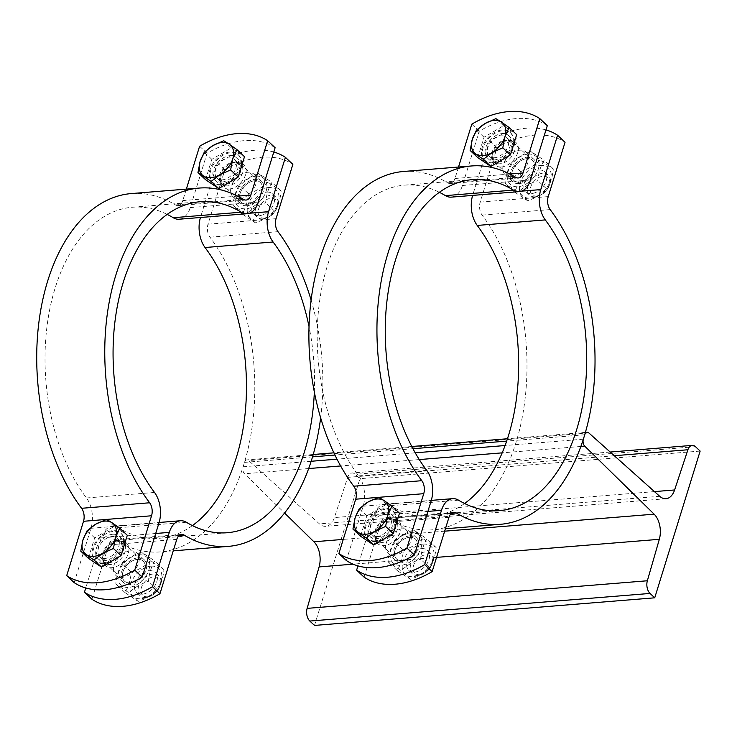 <?xml version="1.0" encoding="UTF-8"?>
<svg xmlns="http://www.w3.org/2000/svg" width="737" height="737" viewBox="0 0 737 737"><rect width="100%" height="100%" fill="white"/><g stroke="black" fill="none" stroke-linecap="round" stroke-linejoin="round"><path stroke-width="0.55" stroke-dasharray="3.69 2.76" d="M314.496 625.427L359.923 478.682L355.252 474.306A9.415 5.675 85.4 0 0 351.991 472.997A9.415 5.675 85.4 0 0 347.68 477.364L334.377 517.577A18.83 11.359 -94.6 0 1 325.763 526.319A18.83 11.359 -94.6 0 1 319.462 523.896L248.609 460.551A5.131 3.095 85.4 0 0 246.886 459.888A5.131 3.095 85.4 0 0 244.5 462.385L243.136 466.788A5.131 3.095 85.4 0 0 244.518 473.762L284.593 513.035M700.15 451.072L359.923 478.682M364.096 577.154L380.909 522.819A10.272 6.2 -94.6 0 1 385.681 517.825A10.272 6.2 -94.6 0 1 388.215 518.479A179.745 108.422 85.4 0 0 432.481 529.82A179.745 108.422 85.4 0 0 516.001 442.504A179.745 108.422 85.4 0 0 482.118 215.112A10.272 6.2 -94.6 0 1 480.183 202.113L497.005 147.778A85.593 56.86 133.1 0 1 565.049 142.259M464.596 503.5A166.055 100.168 -94.6 0 1 431.375 516.167A166.055 100.168 -94.6 0 1 390.481 505.693A23.971 14.454 85.4 0 0 384.576 504.182A23.971 14.454 85.4 0 0 373.438 515.817L357.942 565.878M545.979 129.924A85.593 56.86 -46.9 0 0 489.534 140.785L472.712 195.121A23.971 14.454 85.4 0 0 472.629 195.406M489.534 140.785L497.005 147.778M402.595 528.798A15.403 10.235 133.1 0 1 409.035 530.76A15.403 10.235 133.1 0 1 405.976 549.001A15.403 10.235 133.1 0 1 387.966 553.247A15.403 10.235 133.1 0 1 388.132 538.848A15.403 10.235 133.1 0 1 402.595 528.798M511.607 176.622A15.403 10.235 133.1 0 1 505.167 174.66A15.403 10.235 133.1 0 1 508.226 156.41A15.403 10.235 133.1 0 1 526.227 152.163A15.403 10.235 133.1 0 1 526.071 166.571A15.403 10.235 133.1 0 1 511.607 176.622M410.067 535.799A15.403 10.235 -46.9 0 0 395.603 545.841A15.403 10.235 -46.9 0 0 395.437 560.249A15.403 10.235 -46.9 0 0 413.448 556.002A15.403 10.235 -46.9 0 0 416.506 537.761A15.403 10.235 -46.9 0 0 410.067 535.799M416.866 548.116A13.699 9.102 -46.9 0 0 409.606 537.264A13.699 9.102 -46.9 0 0 395.087 549.885A13.699 9.102 -46.9 0 0 402.338 560.746A13.699 9.102 -46.9 0 0 416.866 548.116M409.606 537.264A13.699 9.102 -46.9 0 0 396.755 546.2A13.699 9.102 -46.9 0 0 396.617 558.996A13.699 9.102 -46.9 0 0 402.338 560.746A13.699 9.102 -46.9 0 0 415.198 551.81A13.699 9.102 -46.9 0 0 415.336 539.005A13.699 9.102 -46.9 0 0 409.606 537.264M411.016 532.713A19.005 12.621 -46.9 0 0 390.37 558.213A19.005 12.621 -46.9 0 0 416.534 556.085A19.005 12.621 -46.9 0 0 411.016 532.713M394.277 541.557C399.417 536.462 405.912 532.63 413.752 530.06L426.935 538.904C423.489 544.422 421.398 551.193 420.643 559.236C412.803 561.806 406.308 565.638 401.168 570.733L387.984 561.889C388.731 553.846 390.831 547.066 394.277 541.557L403.443 550.143C402.697 558.185 400.596 564.957 397.151 570.475L410.334 579.319C418.174 576.749 424.669 572.916 429.809 567.822C433.264 562.313 435.355 555.532 436.111 547.49L422.927 538.646L413.752 530.06M436.111 547.49L426.935 538.904M422.927 538.646C417.778 543.74 411.283 547.573 403.443 550.143M423.158 544.09A19.005 12.621 133.1 0 1 428.676 567.453A19.005 12.621 133.1 0 1 402.513 569.581A19.005 12.621 133.1 0 1 423.158 544.09M407.229 561.262A13.699 9.102 133.1 0 1 421.748 548.632A13.699 9.102 133.1 0 1 428.998 559.494A13.699 9.102 133.1 0 1 414.48 572.115A13.699 9.102 133.1 0 1 407.229 561.262M421.748 548.632A13.699 9.102 133.1 0 1 427.478 550.382A13.699 9.102 133.1 0 1 427.331 563.179A13.699 9.102 133.1 0 1 414.48 572.115A13.699 9.102 133.1 0 1 408.749 570.374A13.699 9.102 133.1 0 1 408.897 557.568A13.699 9.102 133.1 0 1 421.748 548.632M429.809 567.822L420.643 559.236M397.151 570.475L387.984 561.889M410.334 579.319L401.168 570.733M528.208 154.116A19.005 12.621 -46.9 0 0 507.563 179.616A19.005 12.621 -46.9 0 0 533.726 177.488A19.005 12.621 -46.9 0 0 528.208 154.116M511.469 162.96C516.619 157.865 523.104 154.033 530.953 151.463L544.136 160.307C540.691 165.825 538.59 172.596 537.835 180.639C529.995 183.209 523.51 187.041 518.36 192.136L505.177 183.292C505.923 175.249 508.023 168.469 511.469 162.96L520.644 171.546C519.889 179.588 517.789 186.369 514.343 191.878L527.526 200.722C535.375 198.152 541.861 194.319 547.011 189.225C550.456 183.716 552.557 176.935 553.303 168.893L540.12 160.058L530.953 151.463M553.303 168.893L544.136 160.307M540.12 160.058C534.97 165.143 528.484 168.976 520.644 171.546M540.35 165.493A19.005 12.621 133.1 0 1 545.868 188.865A19.005 12.621 133.1 0 1 519.705 190.984A19.005 12.621 133.1 0 1 540.35 165.493M524.422 182.665A13.699 9.102 133.1 0 1 538.94 170.035A13.699 9.102 133.1 0 1 546.2 180.897A13.699 9.102 133.1 0 1 531.672 193.518A13.699 9.102 133.1 0 1 524.422 182.665M538.94 170.035A13.699 9.102 133.1 0 1 544.671 171.785A13.699 9.102 133.1 0 1 544.532 184.582A13.699 9.102 133.1 0 1 531.672 193.518A13.699 9.102 133.1 0 1 525.951 191.777A13.699 9.102 133.1 0 1 526.089 178.971A13.699 9.102 133.1 0 1 538.94 170.035M547.011 189.225L537.835 180.639M514.343 191.878L505.177 183.292M527.526 200.722L518.36 192.136M519.078 183.614A15.403 10.235 -46.9 0 0 533.542 173.564A15.403 10.235 -46.9 0 0 533.699 159.164A15.403 10.235 -46.9 0 0 515.697 163.411A15.403 10.235 -46.9 0 0 512.639 181.652A15.403 10.235 -46.9 0 0 519.078 183.614M534.058 169.528A13.699 9.102 -46.9 0 0 526.808 158.667A13.699 9.102 -46.9 0 0 512.279 171.288A13.699 9.102 -46.9 0 0 519.539 182.15A13.699 9.102 -46.9 0 0 534.058 169.528M526.808 158.667A13.699 9.102 -46.9 0 0 513.947 167.603A13.699 9.102 -46.9 0 0 513.809 180.408A13.699 9.102 -46.9 0 0 519.539 182.15A13.699 9.102 -46.9 0 0 532.39 173.213A13.699 9.102 -46.9 0 0 532.529 160.408A13.699 9.102 -46.9 0 0 526.808 158.667M499.926 163.78A13.699 9.102 133.1 0 1 494.195 162.039A13.699 9.102 133.1 0 1 492.344 158.796A13.699 9.102 133.1 0 1 496.913 145.825A13.699 9.102 133.1 0 1 509.562 140.408A13.699 9.102 133.1 0 1 512.915 142.048A13.699 9.102 133.1 0 1 512.777 154.844A13.699 9.102 133.1 0 1 499.926 163.78M382.733 542.377A13.699 9.102 133.1 0 1 377.003 540.636A13.699 9.102 133.1 0 1 375.151 537.393A13.699 9.102 133.1 0 1 379.721 524.412A13.699 9.102 133.1 0 1 392.37 519.005A13.699 9.102 133.1 0 1 395.723 520.635A13.699 9.102 133.1 0 1 395.585 533.441A13.699 9.102 133.1 0 1 382.733 542.377M535.2 196.816A13.699 9.102 133.1 0 1 529.47 195.075A13.699 9.102 133.1 0 1 532.197 178.861A13.699 9.102 133.1 0 1 548.199 175.084A13.699 9.102 133.1 0 1 549.028 186.028A13.699 9.102 133.1 0 1 540.442 195.185A13.699 9.102 133.1 0 1 535.2 196.816M536.904 196.088A11.599 7.702 -46.9 0 0 541.345 194.715A11.599 7.702 -46.9 0 0 548.614 186.949A11.599 7.702 -46.9 0 0 543.989 176.189A11.599 7.702 -46.9 0 0 530.935 186.387A11.599 7.702 -46.9 0 0 536.904 196.088M499.023 161.91A12.769 8.485 133.1 0 1 493.679 160.288A12.769 8.485 133.1 0 1 491.957 157.267A12.769 8.485 133.1 0 1 496.222 145.171A12.769 8.485 133.1 0 1 508.014 140.122A12.769 8.485 133.1 0 1 511.137 141.651A12.769 8.485 133.1 0 1 511.008 153.582A12.769 8.485 133.1 0 1 499.023 161.91M494.564 157.736A12.769 8.485 133.1 0 1 489.23 156.115A12.769 8.485 133.1 0 1 491.763 140.997A12.769 8.485 133.1 0 1 506.678 137.469A12.769 8.485 133.1 0 1 506.549 149.408A12.769 8.485 133.1 0 1 494.564 157.736M493.864 160.003A15.403 10.235 133.1 0 1 487.424 158.04A15.403 10.235 133.1 0 1 490.483 139.8A15.403 10.235 133.1 0 1 508.484 135.544A15.403 10.235 133.1 0 1 508.327 149.952A15.403 10.235 133.1 0 1 493.864 160.003M418.008 575.413A13.699 9.102 133.1 0 1 412.278 573.672A13.699 9.102 133.1 0 1 414.995 557.458A13.699 9.102 133.1 0 1 430.998 553.68A13.699 9.102 133.1 0 1 431.836 564.616A13.699 9.102 133.1 0 1 423.25 573.782A13.699 9.102 133.1 0 1 418.008 575.413M419.712 574.685A11.599 7.702 -46.9 0 0 424.143 573.303A11.599 7.702 -46.9 0 0 431.412 565.546A11.599 7.702 -46.9 0 0 426.797 554.786A11.599 7.702 -46.9 0 0 413.743 564.984A11.599 7.702 -46.9 0 0 419.712 574.685M381.83 540.507A12.769 8.485 133.1 0 1 376.487 538.885A12.769 8.485 133.1 0 1 374.755 535.863A12.769 8.485 133.1 0 1 379.03 523.767A12.769 8.485 133.1 0 1 390.822 518.719A12.769 8.485 133.1 0 1 393.945 520.239A12.769 8.485 133.1 0 1 393.816 532.178A12.769 8.485 133.1 0 1 381.83 540.507M377.372 536.333A12.769 8.485 133.1 0 1 372.028 534.703A12.769 8.485 133.1 0 1 374.571 519.585A12.769 8.485 133.1 0 1 389.486 516.066A12.769 8.485 133.1 0 1 389.357 528.005A12.769 8.485 133.1 0 1 377.372 536.333M384.843 512.178A15.403 10.235 133.1 0 1 391.292 514.14A15.403 10.235 133.1 0 1 388.233 532.381A15.403 10.235 133.1 0 1 370.223 536.628A15.403 10.235 133.1 0 1 370.389 522.229A15.403 10.235 133.1 0 1 384.843 512.178M501.335 166.995A15.403 10.235 -46.9 0 0 515.799 156.944A15.403 10.235 -46.9 0 0 515.955 142.545A15.403 10.235 -46.9 0 0 497.954 146.792A15.403 10.235 -46.9 0 0 494.896 165.033A15.403 10.235 -46.9 0 0 501.335 166.995M451.302 197.138A23.971 14.454 85.4 0 0 462.44 185.494L479.262 131.158A85.593 56.86 133.1 0 1 547.305 125.64M375.759 541.529A18.83 12.511 133.1 0 1 367.883 539.134A18.83 12.511 133.1 0 1 371.632 516.84A18.83 12.511 133.1 0 1 393.632 511.644A18.83 12.511 133.1 0 1 393.438 529.249A18.83 12.511 133.1 0 1 375.759 541.529M375.013 540.829A18.83 12.511 133.1 0 1 367.137 538.434A18.83 12.511 133.1 0 1 370.886 516.14A18.83 12.511 133.1 0 1 392.885 510.944A18.83 12.511 133.1 0 1 392.692 528.549A18.83 12.511 133.1 0 1 375.013 540.829M360.531 536.177L366.833 515.845L386.308 504.357L399.491 513.192M366.833 515.845L359.241 508.733M386.308 504.357L378.717 497.245M458.525 167.023L454.969 178.501A10.272 6.2 -94.6 0 1 450.196 183.485A10.272 6.2 -94.6 0 1 447.672 182.84A179.745 108.422 85.4 0 0 403.406 171.5M471.791 124.166L479.262 131.158M346.353 560.535L363.166 506.199A23.971 14.454 85.4 0 0 358.652 475.881A166.055 100.168 -94.6 0 1 320.282 296.55A166.055 100.168 -94.6 0 1 404.512 185.153A166.055 100.168 -94.6 0 1 439.335 192.293M392.314 519.18A15.403 10.235 -46.9 0 0 377.86 529.23A15.403 10.235 -46.9 0 0 377.694 543.63A15.403 10.235 -46.9 0 0 395.705 539.383A15.403 10.235 -46.9 0 0 398.763 521.142A15.403 10.235 -46.9 0 0 392.314 519.18M492.961 162.932A18.83 12.511 133.1 0 1 485.084 160.537A18.83 12.511 133.1 0 1 488.824 138.243A18.83 12.511 133.1 0 1 510.824 133.047A18.83 12.511 133.1 0 1 510.63 150.652A18.83 12.511 133.1 0 1 492.961 162.932M492.215 162.232A18.83 12.511 133.1 0 1 484.338 159.837A18.83 12.511 133.1 0 1 488.078 137.543A18.83 12.511 133.1 0 1 510.078 132.347A18.83 12.511 133.1 0 1 509.884 149.952A18.83 12.511 133.1 0 1 492.215 162.232M477.733 157.58L484.025 137.248L503.5 125.76L516.683 134.604M484.025 137.248L476.434 130.145M503.5 125.76L495.909 118.648M91.913 599.236L108.735 544.901A10.272 6.2 -94.6 0 1 113.507 539.917A10.272 6.2 -94.6 0 1 116.031 540.562A179.745 108.422 85.4 0 0 160.298 551.902A179.745 108.422 85.4 0 0 243.818 464.586A179.745 108.422 85.4 0 0 209.944 237.194A10.272 6.2 -94.6 0 1 208.009 224.205L224.822 169.869A85.593 56.86 133.1 0 1 292.865 164.351M192.412 525.592A166.055 100.168 -94.6 0 1 159.192 538.259A166.055 100.168 -94.6 0 1 118.298 527.775A23.971 14.454 85.4 0 0 112.392 526.264A23.971 14.454 85.4 0 0 101.264 537.909L85.768 587.96M273.805 152.006A85.593 56.86 -46.9 0 0 217.351 162.868L200.538 217.203A23.971 14.454 85.4 0 0 200.446 217.498M217.351 162.868L224.822 169.869M130.412 550.889A15.403 10.235 133.1 0 1 136.852 552.851A15.403 10.235 133.1 0 1 133.793 571.092A15.403 10.235 133.1 0 1 115.792 575.339A15.403 10.235 133.1 0 1 115.949 560.94A15.403 10.235 133.1 0 1 130.412 550.889M311.097 300.06A179.745 108.422 -94.6 0 1 320.65 417.824M314.33 391.937A166.055 100.168 85.4 0 0 309.033 326.629M239.433 198.704A15.403 10.235 133.1 0 1 232.984 196.742A15.403 10.235 133.1 0 1 236.043 178.501A15.403 10.235 133.1 0 1 254.053 174.254A15.403 10.235 133.1 0 1 253.887 188.654A15.403 10.235 133.1 0 1 239.433 198.704M137.883 557.881A15.403 10.235 -46.9 0 0 123.42 567.932A15.403 10.235 -46.9 0 0 123.263 582.331A15.403 10.235 -46.9 0 0 141.264 578.084A15.403 10.235 -46.9 0 0 144.323 559.844A15.403 10.235 -46.9 0 0 137.883 557.881M144.682 570.208A13.699 9.102 -46.9 0 0 137.432 559.355A13.699 9.102 -46.9 0 0 122.904 571.976A13.699 9.102 -46.9 0 0 130.163 582.829A13.699 9.102 -46.9 0 0 144.682 570.208M137.432 559.355A13.699 9.102 -46.9 0 0 124.571 568.282A13.699 9.102 -46.9 0 0 124.433 581.088A13.699 9.102 -46.9 0 0 130.163 582.829A13.699 9.102 -46.9 0 0 143.015 573.902A13.699 9.102 -46.9 0 0 143.153 561.097A13.699 9.102 -46.9 0 0 137.432 559.355M110.55 564.459A13.699 9.102 133.1 0 1 104.82 562.718A13.699 9.102 133.1 0 1 102.968 559.484A13.699 9.102 133.1 0 1 107.538 546.504A13.699 9.102 133.1 0 1 120.186 541.087A13.699 9.102 133.1 0 1 123.54 542.727A13.699 9.102 133.1 0 1 123.401 555.532A13.699 9.102 133.1 0 1 110.55 564.459M138.832 554.804A19.005 12.621 -46.9 0 0 118.187 580.295A19.005 12.621 -46.9 0 0 144.351 578.177A19.005 12.621 -46.9 0 0 138.832 554.804M122.093 563.639C127.243 558.545 133.729 554.721 141.578 552.151L154.761 560.995C151.315 566.504 149.215 573.285 148.459 581.327C140.62 583.888 134.134 587.721 128.984 592.815L115.801 583.971C116.547 575.938 118.648 569.157 122.093 563.639L131.269 572.225C130.513 580.268 128.413 587.048 124.968 592.566L138.151 601.401C146 598.84 152.485 595.008 157.635 589.913C161.081 584.395 163.181 577.615 163.927 569.581L150.744 560.737L141.578 552.151M163.927 569.581L154.761 560.995M150.744 560.737C145.594 565.832 139.109 569.664 131.269 572.225M150.974 566.173A19.005 12.621 133.1 0 1 156.493 589.545A19.005 12.621 133.1 0 1 130.329 591.664A19.005 12.621 133.1 0 1 150.974 566.173M135.046 583.345A13.699 9.102 133.1 0 1 149.565 570.724A13.699 9.102 133.1 0 1 156.824 581.576A13.699 9.102 133.1 0 1 142.296 594.197A13.699 9.102 133.1 0 1 135.046 583.345M149.565 570.724A13.699 9.102 133.1 0 1 155.295 572.465A13.699 9.102 133.1 0 1 155.157 585.27A13.699 9.102 133.1 0 1 142.296 594.197A13.699 9.102 133.1 0 1 136.575 592.456A13.699 9.102 133.1 0 1 136.714 579.66A13.699 9.102 133.1 0 1 149.565 570.724M157.635 589.913L148.459 581.327M124.968 592.566L115.801 583.971M138.151 601.401L128.984 592.815M256.034 176.207A19.005 12.621 -46.9 0 0 235.389 201.698A19.005 12.621 -46.9 0 0 261.552 199.58A19.005 12.621 -46.9 0 0 256.034 176.207M239.295 185.042C244.435 179.957 250.93 176.125 258.77 173.554L271.953 182.398C268.508 187.907 266.407 194.688 265.661 202.73C257.821 205.301 251.326 209.124 246.176 214.218L232.993 205.383C233.749 197.341 235.84 190.561 239.295 185.042L248.461 193.638C247.706 201.671 245.614 208.451 242.169 213.97L255.352 222.804C263.192 220.243 269.687 216.411 274.827 211.316C278.273 205.798 280.373 199.027 281.119 190.984L267.936 182.14L258.77 173.554M281.119 190.984L271.953 182.398M267.936 182.14C262.796 187.235 256.301 191.067 248.461 193.638M268.167 187.576A19.005 12.621 133.1 0 1 273.694 210.948A19.005 12.621 133.1 0 1 247.521 213.076A19.005 12.621 133.1 0 1 268.167 187.576M252.238 204.748A13.699 9.102 133.1 0 1 266.766 192.127A13.699 9.102 133.1 0 1 274.017 202.979A13.699 9.102 133.1 0 1 259.498 215.609A13.699 9.102 133.1 0 1 252.238 204.748M266.766 192.127A13.699 9.102 133.1 0 1 272.487 193.868A13.699 9.102 133.1 0 1 272.349 206.673A13.699 9.102 133.1 0 1 259.498 215.609A13.699 9.102 133.1 0 1 253.768 213.859A13.699 9.102 133.1 0 1 253.906 201.063A13.699 9.102 133.1 0 1 266.766 192.127M274.827 211.316L265.661 202.73M242.169 213.97L232.993 205.383M255.352 222.804L246.176 214.218M246.904 205.706A15.403 10.235 -46.9 0 0 261.359 195.655A15.403 10.235 -46.9 0 0 261.524 181.247A15.403 10.235 -46.9 0 0 243.514 185.503A15.403 10.235 -46.9 0 0 240.455 203.744A15.403 10.235 -46.9 0 0 246.904 205.706M261.875 191.611A13.699 9.102 -46.9 0 0 254.624 180.758A13.699 9.102 -46.9 0 0 240.105 193.38A13.699 9.102 -46.9 0 0 247.356 204.232A13.699 9.102 -46.9 0 0 261.875 191.611M254.624 180.758A13.699 9.102 -46.9 0 0 241.773 189.685A13.699 9.102 -46.9 0 0 241.625 202.491A13.699 9.102 -46.9 0 0 247.356 204.232A13.699 9.102 -46.9 0 0 260.207 195.305A13.699 9.102 -46.9 0 0 260.354 182.5A13.699 9.102 -46.9 0 0 254.624 180.758M227.742 185.871A13.699 9.102 133.1 0 1 222.012 184.121A13.699 9.102 133.1 0 1 220.16 180.887A13.699 9.102 133.1 0 1 224.739 167.907A13.699 9.102 133.1 0 1 237.388 162.49A13.699 9.102 133.1 0 1 240.741 164.13A13.699 9.102 133.1 0 1 240.594 176.935A13.699 9.102 133.1 0 1 227.742 185.871M263.017 218.907A13.699 9.102 133.1 0 1 257.287 217.166A13.699 9.102 133.1 0 1 260.014 200.952A13.699 9.102 133.1 0 1 276.016 197.175A13.699 9.102 133.1 0 1 276.845 208.11A13.699 9.102 133.1 0 1 268.259 217.277A13.699 9.102 133.1 0 1 263.017 218.907M264.721 218.18A11.599 7.702 -46.9 0 0 269.162 216.798A11.599 7.702 -46.9 0 0 276.43 209.041A11.599 7.702 -46.9 0 0 271.815 198.281A11.599 7.702 -46.9 0 0 258.751 208.47A11.599 7.702 -46.9 0 0 264.721 218.18M226.839 184.001A12.769 8.485 133.1 0 1 221.505 182.371A12.769 8.485 133.1 0 1 219.773 179.358A12.769 8.485 133.1 0 1 224.039 167.253A12.769 8.485 133.1 0 1 235.831 162.204A12.769 8.485 133.1 0 1 238.963 163.734A12.769 8.485 133.1 0 1 238.825 175.673A12.769 8.485 133.1 0 1 226.839 184.001M222.381 179.828A12.769 8.485 133.1 0 1 217.047 178.197A12.769 8.485 133.1 0 1 219.58 163.08A12.769 8.485 133.1 0 1 234.504 159.56A12.769 8.485 133.1 0 1 234.366 171.5A12.769 8.485 133.1 0 1 222.381 179.828M221.68 182.085A15.403 10.235 133.1 0 1 215.241 180.123A15.403 10.235 133.1 0 1 218.299 161.882A15.403 10.235 133.1 0 1 236.301 157.635A15.403 10.235 133.1 0 1 236.144 172.034A15.403 10.235 133.1 0 1 221.68 182.085M145.825 597.504A13.699 9.102 133.1 0 1 140.094 595.754A13.699 9.102 133.1 0 1 142.821 579.54A13.699 9.102 133.1 0 1 158.823 575.763A13.699 9.102 133.1 0 1 159.653 586.707A13.699 9.102 133.1 0 1 151.067 595.874A13.699 9.102 133.1 0 1 145.825 597.504M147.529 596.777A11.599 7.702 -46.9 0 0 151.969 595.395A11.599 7.702 -46.9 0 0 159.238 587.638A11.599 7.702 -46.9 0 0 154.613 576.868A11.599 7.702 -46.9 0 0 141.559 587.067A11.599 7.702 -46.9 0 0 147.529 596.777M109.647 562.598A12.769 8.485 133.1 0 1 104.304 560.968A12.769 8.485 133.1 0 1 102.581 557.946A12.769 8.485 133.1 0 1 106.847 545.85A12.769 8.485 133.1 0 1 118.639 540.801A12.769 8.485 133.1 0 1 121.762 542.331A12.769 8.485 133.1 0 1 121.633 554.27A12.769 8.485 133.1 0 1 109.647 562.598M105.188 558.416A12.769 8.485 133.1 0 1 99.854 556.794A12.769 8.485 133.1 0 1 102.388 541.677A12.769 8.485 133.1 0 1 117.303 538.157A12.769 8.485 133.1 0 1 117.174 550.088A12.769 8.485 133.1 0 1 105.188 558.416M112.669 534.27A15.403 10.235 133.1 0 1 119.108 536.232A15.403 10.235 133.1 0 1 116.05 554.473A15.403 10.235 133.1 0 1 98.049 558.72A15.403 10.235 133.1 0 1 98.205 544.321A15.403 10.235 133.1 0 1 112.669 534.27M229.152 189.087A15.403 10.235 -46.9 0 0 243.615 179.036A15.403 10.235 -46.9 0 0 243.772 164.637A15.403 10.235 -46.9 0 0 225.771 168.884A15.403 10.235 -46.9 0 0 222.712 187.124A15.403 10.235 -46.9 0 0 229.152 189.087M179.128 219.23A23.971 14.454 85.4 0 0 190.257 207.585L207.079 153.25A85.593 56.86 133.1 0 1 275.122 147.732M103.585 563.621A18.83 12.511 133.1 0 1 95.709 561.216A18.83 12.511 133.1 0 1 99.449 538.922A18.83 12.511 133.1 0 1 121.448 533.735A18.83 12.511 133.1 0 1 121.255 551.331A18.83 12.511 133.1 0 1 103.585 563.621M102.83 562.921A18.83 12.511 133.1 0 1 94.962 560.516A18.83 12.511 133.1 0 1 98.703 538.222A18.83 12.511 133.1 0 1 120.702 533.035A18.83 12.511 133.1 0 1 120.509 550.631A18.83 12.511 133.1 0 1 102.83 562.921M88.357 558.268L94.649 537.936L114.124 526.439L127.308 535.283M94.649 537.936L87.058 530.824M114.124 526.439L106.533 519.336M186.341 189.114L182.785 200.584A10.272 6.2 -94.6 0 1 178.013 205.577A10.272 6.2 -94.6 0 1 175.489 204.932A179.745 108.422 85.4 0 0 131.223 193.582M199.607 146.248L207.079 153.25M74.17 582.626L90.983 528.291A23.971 14.454 85.4 0 0 86.469 497.972A166.055 100.168 -94.6 0 1 48.098 318.642A166.055 100.168 -94.6 0 1 132.328 207.235A166.055 100.168 -94.6 0 1 167.152 214.384M120.14 541.262A15.403 10.235 -46.9 0 0 105.677 551.313A15.403 10.235 -46.9 0 0 105.52 565.721A15.403 10.235 -46.9 0 0 123.521 561.474A15.403 10.235 -46.9 0 0 126.58 543.224A15.403 10.235 -46.9 0 0 120.14 541.262M220.778 185.024A18.83 12.511 133.1 0 1 212.901 182.629A18.83 12.511 133.1 0 1 216.641 160.325A18.83 12.511 133.1 0 1 238.65 155.138A18.83 12.511 133.1 0 1 238.447 172.744A18.83 12.511 133.1 0 1 220.778 185.024M220.031 184.324A18.83 12.511 133.1 0 1 212.155 181.928A18.83 12.511 133.1 0 1 215.895 159.625A18.83 12.511 133.1 0 1 237.894 154.438A18.83 12.511 133.1 0 1 237.701 172.043A18.83 12.511 133.1 0 1 220.031 184.324M205.549 179.671L211.841 159.339L231.317 147.851L244.5 156.686M211.841 159.339L204.25 152.227M231.317 147.851L223.726 140.739M444.66 531.174L343.249 539.401M580.857 446.465L502.219 452.85M419.289 459.575L340.651 465.959M308.683 468.548L244.518 473.762M436.544 557.393L353.097 564.164M695.479 446.696L355.252 474.306M614.317 455.724L347.68 477.364M654.456 491.607L334.377 517.577M659.689 496.287L319.462 523.896M588.835 432.941L248.609 460.551M584.717 434.775L506.706 441.104M412.969 448.713L334.957 455.042M312.534 456.866L244.5 462.385M583.354 439.178L505.121 445.526M415.244 452.822L337.012 459.169M311.171 461.27L243.136 466.788M388.215 518.479L451.339 513.357M373.438 515.817L427.893 511.404M521.538 191.159L472.712 195.121M448.962 517.3L380.909 522.819M550.171 209.584L482.118 215.112M480.183 202.113L548.236 196.595M458.525 500.165L390.481 505.693M462.44 185.494L530.483 179.975M378.385 497.364L378.855 497.318M431.209 500.681L363.166 506.199M447.672 182.84L515.716 177.322M509.82 174.052L454.969 178.501M358.652 475.881L426.695 470.363M116.031 540.562L179.155 535.44M101.264 537.909L155.71 533.487M249.355 213.242L200.538 217.203M176.779 539.383L108.735 544.901M277.987 231.676L209.944 237.194M208.009 224.205L276.053 218.686M186.341 522.257L118.298 527.775M190.257 207.585L258.309 202.067M106.202 519.447L106.672 519.41M159.035 522.763L90.983 528.291M175.489 204.932L243.532 199.405M237.636 196.134L182.785 200.584M86.469 497.972L154.512 492.445M610.199 452.039L351.991 472.997M665.99 498.709L325.763 526.319M585.408 432.416L507.498 438.745M411.808 446.511L333.898 452.831M313.225 454.508L246.886 459.888M445.406 528.77L432.481 529.82M409.035 530.76L416.506 537.761M387.975 553.247L395.447 560.249M385.681 517.825L453.734 512.307M499.419 510.649L431.375 516.167M384.576 504.182L431.302 500.386M505.167 174.66L512.639 181.652M526.227 152.163L533.699 159.164M494.195 162.039L513.809 180.408M512.915 142.048L532.529 160.408M377.003 540.636L396.617 558.996M395.723 520.635L415.336 539.005M525.951 191.777L529.47 195.075M544.671 171.785L548.199 175.084M548.614 186.949L549.028 186.028M541.345 194.715L540.442 195.185M491.957 157.267L492.344 158.796M508.014 140.122L509.562 140.408M489.23 156.115L493.679 160.288M506.678 137.469L511.137 141.651M408.749 570.374L412.278 573.672M427.478 550.382L430.998 553.68M431.412 565.546L431.836 564.616M424.143 573.303L423.25 573.782M374.755 535.863L375.151 537.393M390.822 518.719L392.37 519.005M372.028 534.703L376.487 538.885M389.486 516.066L393.945 520.239M487.424 158.04L494.896 165.033M508.484 135.544L515.955 142.545M367.137 538.434L367.883 539.134M392.885 510.944L393.632 511.644M518.24 177.967L450.196 183.485M472.555 179.625L404.512 185.153M391.292 514.14L398.763 521.142M370.223 536.628L377.694 543.63M484.338 159.837L485.084 160.537M510.078 132.347L510.824 133.047M173.223 550.861L160.298 551.902M136.852 552.851L144.323 559.844M115.792 575.339L123.263 582.341M104.82 562.718L124.433 581.088M123.54 542.727L143.153 561.097M113.507 539.917L181.551 534.389M227.236 532.731L159.192 538.259M112.392 526.264L159.118 522.478M232.984 196.742L240.455 203.744M254.053 174.254L261.524 181.247M222.012 184.121L241.625 202.491M240.741 164.13L260.354 182.5M253.768 213.859L257.287 217.166M272.487 193.868L276.016 197.175M276.43 209.041L276.845 208.11M269.162 216.798L268.259 217.277M219.773 179.358L220.16 180.887M235.831 162.204L237.388 162.49M217.047 178.197L221.505 182.371M234.504 159.56L238.963 163.734M136.575 592.456L140.094 595.754M155.295 572.465L158.823 575.763M159.238 587.638L159.653 586.707M151.969 595.395L151.067 595.874M102.581 557.946L102.968 559.484M118.639 540.801L120.186 541.087M99.854 556.794L104.304 560.968M117.303 538.157L121.762 542.331M215.241 180.123L222.712 187.124M236.301 157.635L243.772 164.637M94.962 560.516L95.709 561.216M120.702 533.035L121.448 533.735M246.066 200.059L178.013 205.577M200.372 201.717L132.328 207.235M119.108 536.232L126.58 543.224M98.049 558.72L105.52 565.721M212.155 181.928L212.901 182.629M237.894 154.438L238.65 155.138"/><path stroke-width="1.11" d="M284.593 513.035L313.925 541.778A18.83 11.359 -94.6 0 1 319.103 566.919L307.126 608.375A9.415 5.675 85.4 0 0 309.826 621.051L314.496 625.427L654.723 597.818L700.15 451.072L695.479 446.696A9.415 5.675 85.4 0 0 692.218 445.388A9.415 5.675 85.4 0 0 687.907 449.754L674.604 489.967A18.83 11.359 -94.6 0 1 665.99 498.709A18.83 11.359 -94.6 0 1 659.689 496.287L588.835 432.941A5.131 3.095 85.4 0 0 587.113 432.278A5.131 3.095 85.4 0 0 584.727 434.775L583.363 439.178A5.131 3.095 85.4 0 0 584.745 446.152L654.152 514.168A18.83 11.359 -94.6 0 1 659.329 539.309L647.353 580.765A9.415 5.675 85.4 0 0 650.052 593.442L654.723 597.818M424.669 564.634L441.491 510.299A23.971 14.454 -94.6 0 1 452.619 498.654A23.971 14.454 -94.6 0 1 458.525 500.165A166.055 100.168 85.4 0 0 499.419 510.649A166.055 100.168 85.4 0 0 583.649 399.242A166.055 100.168 85.4 0 0 545.279 219.912A23.971 14.454 -94.6 0 1 540.765 189.593L557.577 135.258L565.049 142.259L548.236 196.595A10.272 6.2 85.4 0 0 550.171 209.584A179.745 108.422 -94.6 0 1 584.045 436.977A179.745 108.422 -94.6 0 1 500.524 524.293A179.745 108.422 -94.6 0 1 456.258 512.952A10.272 6.2 85.4 0 0 453.734 512.307A10.272 6.2 85.4 0 0 448.962 517.3L432.14 571.626A85.593 56.86 133.1 0 1 364.096 577.154L356.625 570.152A85.593 56.86 -46.9 0 0 424.669 564.634L432.14 571.626M357.942 565.878L356.625 570.152M472.629 195.406A23.971 14.454 85.4 0 0 477.235 225.439A166.055 100.168 -94.6 0 1 464.596 503.5M557.577 135.258A85.593 56.86 -46.9 0 0 545.979 129.924M406.925 548.015L423.738 493.679A10.272 6.2 85.4 0 0 421.804 480.69A179.745 108.422 -94.6 0 1 380.274 286.573A179.745 108.422 -94.6 0 1 471.45 165.972A179.745 108.422 -94.6 0 1 515.716 177.322A10.272 6.2 85.4 0 0 518.24 177.967A10.272 6.2 85.4 0 0 523.012 172.974L539.834 118.639L547.305 125.64L530.483 179.975A23.971 14.454 -94.6 0 1 519.355 191.62A23.971 14.454 -94.6 0 1 513.449 190.109A166.055 100.168 85.4 0 0 472.555 179.625A166.055 100.168 85.4 0 0 388.325 291.032A166.055 100.168 85.4 0 0 426.695 470.363A23.971 14.454 -94.6 0 1 431.209 500.681L414.397 555.016A85.593 56.86 133.1 0 1 346.353 560.535L338.882 553.533A85.593 56.86 -46.9 0 0 406.925 548.015L414.397 555.016M471.45 165.972L403.406 171.5A179.745 108.422 85.4 0 0 312.23 292.092A179.745 108.422 85.4 0 0 353.76 486.208A10.272 6.2 -94.6 0 1 355.695 499.198L338.882 553.533M391.9 506.089L387.754 515.32A20.544 13.644 -46.9 0 0 384.309 500.727L391.9 506.089L399.491 513.192L393.199 533.533L373.714 545.021L360.531 536.177L352.94 529.074L355.087 517.964A20.544 13.644 -46.9 0 0 358.532 532.556A20.544 13.644 -46.9 0 0 374.866 531.23A20.544 13.644 -46.9 0 0 387.754 515.32L385.608 526.421L374.866 531.23L366.123 537.909L352.94 529.074M393.199 533.533L385.608 526.421M373.714 545.021L366.123 537.909M355.087 517.964L359.241 508.733L367.975 502.054A20.544 13.644 -46.9 0 0 355.087 517.964M367.975 502.054L378.717 497.245L384.309 500.727A20.544 13.644 -46.9 0 0 367.975 502.054M539.834 118.639A85.593 56.86 -46.9 0 0 471.791 124.166L458.525 167.023M439.335 192.293A166.055 100.168 -94.6 0 1 445.406 195.627A23.971 14.454 85.4 0 0 451.302 197.138L519.355 191.62M509.092 127.492L504.946 136.723A20.544 13.644 -46.9 0 0 501.501 122.13L509.092 127.492L516.683 134.604L510.391 154.936L490.916 166.424L477.733 157.58L470.142 150.477L472.288 139.367A20.544 13.644 -46.9 0 0 475.724 153.959A20.544 13.644 -46.9 0 0 492.058 152.633A20.544 13.644 -46.9 0 0 504.946 136.723L502.8 147.824L492.058 152.633L483.325 159.312L470.142 150.477M510.391 154.936L502.8 147.824M490.916 166.424L483.325 159.312M472.288 139.367L476.434 130.145L485.167 123.457A20.544 13.644 -46.9 0 0 472.288 139.367M485.167 123.457L495.909 118.648L501.501 122.13A20.544 13.644 -46.9 0 0 485.167 123.457M320.65 417.824A179.745 108.422 -94.6 0 1 311.862 459.068A179.745 108.422 -94.6 0 1 228.341 546.384A179.745 108.422 -94.6 0 1 184.075 535.044A10.272 6.2 85.4 0 0 181.551 534.389A10.272 6.2 85.4 0 0 176.779 539.383L159.957 593.718A85.593 56.86 133.1 0 1 91.913 599.236L84.442 592.244A85.593 56.86 -46.9 0 0 152.485 586.726L159.957 593.718M85.768 587.96L84.442 592.244M200.446 217.498A23.971 14.454 85.4 0 0 205.052 247.521A166.055 100.168 -94.6 0 1 192.412 525.592M152.485 586.726L169.307 532.39A23.971 14.454 -94.6 0 1 180.445 520.746A23.971 14.454 -94.6 0 1 186.341 522.257A166.055 100.168 85.4 0 0 227.236 532.731A166.055 100.168 85.4 0 0 314.33 391.937M311.097 300.06A179.745 108.422 -94.6 0 0 277.987 231.676A10.272 6.2 85.4 0 1 276.053 218.686L292.865 164.351L285.403 157.35A85.593 56.86 -46.9 0 0 273.805 152.006M309.033 326.629A166.055 100.168 85.4 0 0 273.095 242.003A23.971 14.454 -94.6 0 1 268.581 211.685L285.403 157.35M134.742 570.106L151.564 515.771A10.272 6.2 85.4 0 0 149.629 502.772A179.745 108.422 -94.6 0 1 108.09 308.656A179.745 108.422 -94.6 0 1 199.266 188.064A179.745 108.422 -94.6 0 1 243.532 199.405A10.272 6.2 85.4 0 0 246.066 200.059A10.272 6.2 85.4 0 0 250.838 195.065L267.651 140.73L275.122 147.732L258.309 202.067A23.971 14.454 -94.6 0 1 247.171 213.702A23.971 14.454 -94.6 0 1 241.266 212.192A166.055 100.168 85.4 0 0 200.372 201.717A166.055 100.168 85.4 0 0 116.142 313.124A166.055 100.168 85.4 0 0 154.512 492.445A23.971 14.454 -94.6 0 1 159.035 522.763L142.213 577.099A85.593 56.86 133.1 0 1 74.17 582.626L66.699 575.625A85.593 56.86 -46.9 0 0 134.742 570.106L142.213 577.099M199.266 188.064L131.223 193.582A179.745 108.422 85.4 0 0 40.047 314.183A179.745 108.422 85.4 0 0 81.577 508.3A10.272 6.2 -94.6 0 1 83.521 521.289L66.699 575.625M119.716 528.171L115.571 537.402A20.544 13.644 -46.9 0 0 112.125 522.819L119.716 528.171L127.308 535.283L121.015 555.615L101.54 567.112L88.357 558.268L80.766 551.156L82.912 540.055A20.544 13.644 -46.9 0 0 86.349 554.639A20.544 13.644 -46.9 0 0 102.683 553.312A20.544 13.644 -46.9 0 0 115.571 537.402L113.424 548.503L102.683 553.312L93.949 560L80.766 551.156M121.015 555.615L113.424 548.503M101.54 567.112L93.949 560M82.912 540.055L87.058 530.824L95.792 524.145A20.544 13.644 -46.9 0 0 82.912 540.055M95.792 524.145L106.533 519.336L112.125 522.819A20.544 13.644 -46.9 0 0 95.792 524.145M267.651 140.73A85.593 56.86 -46.9 0 0 199.607 146.248L186.341 189.114M167.152 214.384A166.055 100.168 -94.6 0 1 173.223 217.719A23.971 14.454 85.4 0 0 179.128 219.23L247.171 213.702M236.909 149.574L232.763 158.805A20.544 13.644 -46.9 0 0 229.318 144.222L236.909 149.574L244.5 156.686L238.208 177.018L218.732 188.515L205.549 179.671L197.958 172.559L200.105 161.458A20.544 13.644 -46.9 0 0 203.55 176.042A20.544 13.644 -46.9 0 0 219.875 174.724A20.544 13.644 -46.9 0 0 232.763 158.805L230.617 169.915L219.875 174.724L211.141 181.403L197.958 172.559M238.208 177.018L230.617 169.915M218.732 188.515L211.141 181.403M200.105 161.458L204.25 152.227L212.993 145.548A20.544 13.644 -46.9 0 0 200.105 161.458M212.993 145.548L223.726 140.739L229.318 144.222A20.544 13.644 -46.9 0 0 212.993 145.548M654.152 514.168L444.66 531.174M343.249 539.401L313.925 541.778M584.745 446.152L580.857 446.465M502.219 452.85L419.289 459.575M340.651 465.959L308.683 468.548M659.329 539.309L436.544 557.393M353.097 564.164L319.103 566.919M647.353 580.765L307.126 608.375M650.052 593.442L309.826 621.051M687.907 449.754L614.317 455.724M674.604 489.967L654.456 491.607M506.706 441.104L412.969 448.713M334.957 455.042L312.534 456.866M505.121 445.526L415.244 452.822M337.012 459.169L311.171 461.27M451.339 513.357L456.258 512.952M427.893 511.404L441.491 510.299M540.765 189.593L521.538 191.159M477.235 225.439L545.279 219.912M355.695 499.198L378.385 497.364M378.855 497.318L423.738 493.679M523.012 172.974L509.82 174.052M421.804 480.69L353.76 486.208M513.449 190.109L445.406 195.627M179.155 535.44L184.075 535.044M155.71 533.487L169.307 532.39M268.581 211.685L249.355 213.242M205.052 247.521L273.095 242.003M83.521 521.289L106.202 519.447M106.672 519.41L151.564 515.771M250.838 195.065L237.636 196.134M149.629 502.772L81.577 508.3M241.266 212.192L173.223 217.719M692.218 445.388L610.199 452.039M587.113 432.278L585.408 432.416M507.498 438.745L411.808 446.511M333.898 452.831L313.225 454.508M500.524 524.293L445.406 528.77M431.302 500.386L452.619 498.654M228.341 546.384L173.223 550.861M159.118 522.478L180.445 520.746"/></g></svg>
